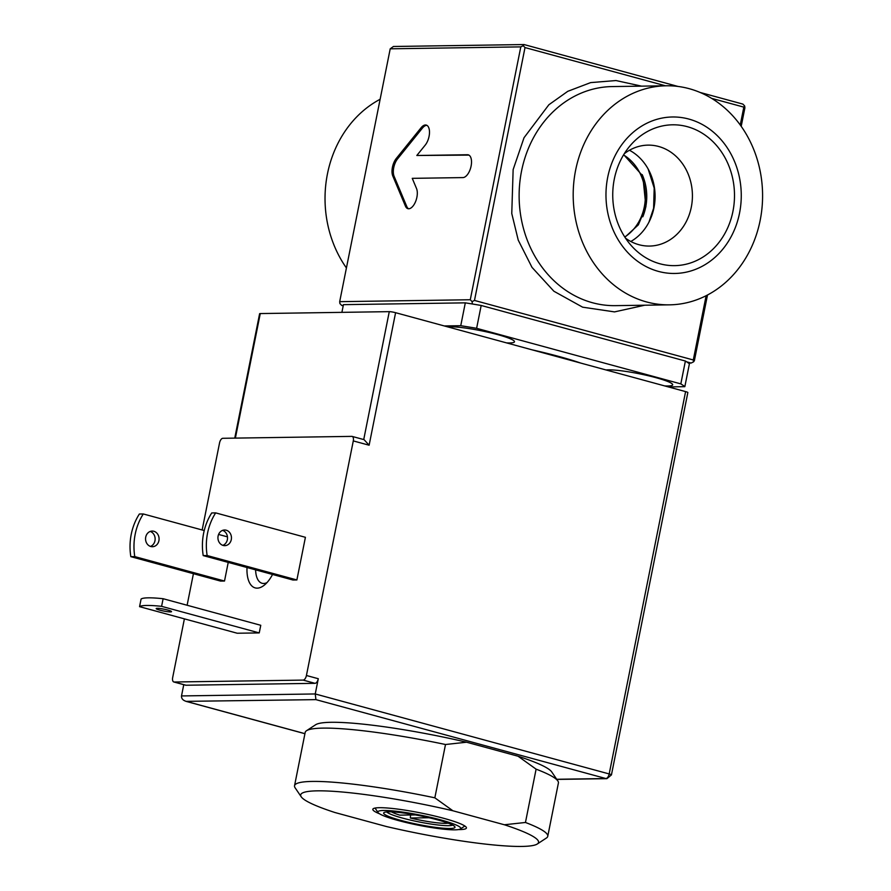 <?xml version="1.0" encoding="UTF-8"?>
<svg xmlns="http://www.w3.org/2000/svg" width="891" height="891" viewBox="0 0 891 891"><rect width="100%" height="100%" fill="white"/><g stroke="black" fill="none" stroke-linecap="round" stroke-linejoin="round"><path stroke-width="1.34" d="M630.806 241.483A50.475 43.626 89.2 0 0 653.972 207.714A50.475 43.626 89.2 0 0 629.458 150.256M170.459 611.905A7.83 0.947 11.3 0 1 161.739 610.625A7.83 0.947 11.3 0 1 156.192 608.586A7.83 0.947 11.3 0 1 157.273 608.319A7.83 0.947 11.3 0 1 165.993 609.6A7.83 0.947 11.3 0 1 171.54 611.649A7.83 0.947 11.3 0 1 170.459 611.905M259.236 632.911L161.594 606.337A54.774 6.649 -168.7 0 0 146.725 605.457A54.774 6.649 -168.7 0 0 139.564 606.66L141.09 599.053A54.774 6.649 11.3 0 1 148.251 597.839A54.774 6.649 11.3 0 1 163.12 598.719L260.762 625.293L259.236 632.911L237.218 633.234L139.564 606.66M150.456 546.417A7.83 6.76 89.2 0 0 154.967 540.748A7.83 6.76 89.2 0 0 150.234 531.437M145.723 537.106A7.83 6.76 -90.8 0 1 152.194 531.069A7.83 6.76 -90.8 0 1 158.91 540.692A7.83 6.76 -90.8 0 1 152.428 546.718A7.83 6.76 -90.8 0 1 145.723 537.106M222.839 545.337A7.83 6.76 89.2 0 0 227.35 539.679A7.83 6.76 89.2 0 0 222.616 530.368M218.106 536.037A7.83 6.76 -90.8 0 1 224.577 530A7.83 6.76 -90.8 0 1 231.281 539.623A7.83 6.76 -90.8 0 1 224.81 545.648A7.83 6.76 -90.8 0 1 218.106 536.037M301.236 796.821L295.11 787.8A129.106 15.682 11.3 0 1 294.542 785.717A129.106 15.682 11.3 0 1 312.396 781.429A129.106 15.682 11.3 0 1 434.841 797.824L445.5 744.508L466.583 742.214L518.061 756.225A121.287 14.735 11.3 0 1 551.718 771.907L557.833 780.928A129.106 15.682 11.3 0 1 558.401 783.011L547.753 836.315A129.106 15.682 11.3 0 1 546.428 838.008L537.306 843.989A121.287 14.735 11.3 0 1 386.36 826.514L334.882 812.503A121.287 14.735 11.3 0 1 301.236 796.821A121.287 14.735 11.3 0 1 317.463 790.84A121.287 14.735 11.3 0 1 452.884 810.765L434.841 797.824M294.542 785.717L305.19 732.413A129.106 15.682 11.3 0 1 306.515 730.72A129.106 15.682 11.3 0 1 323.054 728.114A129.106 15.682 11.3 0 1 445.5 744.508M458.475 829.577A47.735 5.803 -168.7 0 0 459.823 829.577A47.735 5.803 -168.7 0 0 466.216 827.227A47.735 5.803 -168.7 0 0 429.83 814.875A47.735 5.803 -168.7 0 0 379.421 807.703A47.735 5.803 -168.7 0 0 373.307 808.66A47.735 5.803 -168.7 0 0 379.555 813.806M375.122 808.048A45.775 5.558 -168.7 0 0 375.323 808.493L378.074 812.559A42.256 5.134 11.3 0 1 383.731 810.476A42.256 5.134 11.3 0 1 433.238 817.971A42.256 5.134 11.3 0 1 460.324 828.998A42.256 5.134 11.3 0 1 454.911 829.844A42.256 5.134 11.3 0 1 410.283 823.484A42.256 5.134 11.3 0 1 378.074 812.559M460.324 828.998L464.423 826.302A45.775 5.558 -168.7 0 0 464.779 825.957M388.676 811.824A36.386 4.422 -168.7 0 0 384.01 812.559A36.386 4.422 -168.7 0 0 407.332 822.048A36.386 4.422 -168.7 0 0 449.966 828.496A36.386 4.422 -168.7 0 0 454.833 826.703A36.386 4.422 -168.7 0 0 427.101 817.292A36.386 4.422 -168.7 0 0 388.676 811.824M386.672 811.913A34.036 4.132 -168.7 0 0 413.034 820.678A34.036 4.132 -168.7 0 0 448.44 825.679A34.036 4.132 -168.7 0 0 452.628 825.088M415.395 814.909L399.792 815.142A30.517 3.709 11.3 0 1 391.517 811.868M606.114 369.977A35.217 4.277 11.3 0 1 608.486 369.843A35.217 4.277 11.3 0 1 645.674 375.133A35.217 4.277 11.3 0 1 672.516 384.244A35.217 4.277 11.3 0 1 667.805 385.981A35.217 4.277 11.3 0 1 664.719 385.926M447.939 326.941A35.217 4.277 11.3 0 1 450.3 326.797A35.217 4.277 11.3 0 1 487.5 332.098A35.217 4.277 11.3 0 1 514.33 341.208A35.217 4.277 11.3 0 1 509.619 342.946A35.217 4.277 11.3 0 1 506.545 342.89M392.43 167.241A11.739 5.725 -74.8 0 0 392.786 175.961L405.45 206.155A11.739 5.725 -74.8 0 0 407.911 208.672A11.739 5.725 -74.8 0 0 415.451 201.912A11.739 5.725 -74.8 0 0 416.531 188.536L412.255 178.345L462.919 177.587A11.739 5.725 -74.8 0 0 470.927 166.873A11.739 5.725 -74.8 0 0 468.287 154.845A11.739 5.725 -74.8 0 0 467.485 154.744L416.821 155.491L425.219 145.11A11.739 5.725 -74.8 0 0 429.473 133.182A11.739 5.725 -74.8 0 0 426.254 125.085A11.739 5.725 -74.8 0 0 421.12 127.714L396.283 158.464A11.739 5.725 -74.8 0 0 392.43 167.241M426.889 125.341A11.739 5.725 -74.8 0 0 422.445 128.07L397.609 158.821A11.739 5.725 -74.8 0 0 393.744 167.597A11.739 5.725 -74.8 0 0 394.112 176.318L406.775 206.512A11.739 5.725 -74.8 0 0 408.59 208.761M380.123 99.28A109.548 94.691 89.2 0 0 327.454 173.879A109.548 94.691 89.2 0 0 346.421 267.957M760.157 220.422A109.548 94.691 -90.8 0 1 669.509 304.845A109.548 94.691 -90.8 0 1 575.619 170.203A109.548 94.691 -90.8 0 1 666.268 85.781A109.548 94.691 -90.8 0 1 760.157 220.422M739.53 213.161A78.252 67.638 -90.8 0 1 658.393 271.387A78.252 67.638 -90.8 0 1 607.707 177.287A78.252 67.638 -90.8 0 1 688.832 119.06A78.252 67.638 -90.8 0 1 739.53 213.161M614.3 179.091A70.422 60.878 -90.8 0 1 630.583 145.2A70.422 60.878 -90.8 0 1 703.144 133.784A70.422 60.878 -90.8 0 1 732.937 211.367A70.422 60.878 -90.8 0 1 691.405 262.667A70.422 60.878 -90.8 0 1 632.087 246.506A70.422 60.878 -90.8 0 1 614.3 179.091M625.538 238.175A50.475 43.626 89.2 0 0 649.539 246.061A50.475 43.626 89.2 0 0 691.305 207.157A50.475 43.626 89.2 0 0 648.047 145.133A50.475 43.626 89.2 0 0 624.279 153.72M642.812 216.78A47.735 41.264 89.2 0 0 645.697 207.18A47.735 41.264 89.2 0 0 642.188 174.591M623.533 154.945A46.555 40.251 -90.8 0 1 644.304 206.912A46.555 40.251 -90.8 0 1 624.747 236.973M395.593 312.696L685.591 391.606L609.188 773.945L315.247 693.955L318.287 678.719A4.7 2.294 105.2 0 1 315.013 683.33L185.996 685.235A4.7 2.294 -74.8 0 1 185.673 685.201L173.812 681.971A4.7 2.294 -74.8 0 0 174.135 682.005L303.152 680.1A4.7 2.294 -74.8 0 0 306.426 675.501L353.293 440.911L369.119 445.222L395.593 312.696A4.7 0.568 11.3 0 0 389.278 311.65L363.728 439.564M183.758 684.678L181.508 695.938L315.247 693.955L315.926 699.635L605.925 778.545A4.7 2.294 -74.8 0 0 609.188 773.945A4.7 0.568 11.3 0 1 611.438 774.903L687.841 392.563A4.7 0.568 -168.7 0 0 685.591 391.606M389.278 311.65L260.261 313.565A4.7 0.568 -168.7 0 0 259.615 313.721L234.756 438.116M369.119 445.222L364.074 439.653L352.168 436.423A4.7 2.294 105.2 0 1 353.293 440.911M202.157 529.978L219.554 442.894A4.7 2.294 -74.8 0 1 222.828 438.294L351.856 436.378A4.7 2.294 105.2 0 1 352.168 436.423M272.546 574.461A29.737 14.501 105.2 0 1 264.337 585.12A29.737 14.501 105.2 0 1 247.019 567.511M228.23 562.399L224.51 581.032L220.578 581.088L130.832 556.663A54.774 47.346 -90.8 0 1 139.364 514.018L143.295 513.962A54.774 47.346 89.2 0 0 134.775 556.608L224.51 581.032M215.667 512.882L305.413 537.306L296.881 579.952L292.95 580.019L203.215 555.594A54.774 47.346 -90.8 0 1 211.735 512.949L215.667 512.882A54.774 47.346 89.2 0 0 207.146 555.538L296.881 579.952M193.425 573.693L187.11 605.256M184.392 618.866L172.687 677.472A4.7 2.294 -74.8 0 0 173.812 681.971M255.617 569.85A23.478 11.449 -74.8 0 0 262.099 583.282A23.478 11.449 -74.8 0 0 266.966 582.625M227.461 536.861L218.585 534.444M204.217 530.535L143.295 513.962M306.515 730.72L315.637 724.739A121.287 14.735 11.3 0 1 466.583 742.214M315.926 699.635L186.03 701.362L304.934 733.716M304.945 733.661L186.91 701.551C183.156 700.627 181.352 698.756 181.508 695.938M163.12 598.719L161.594 606.337M134.775 556.608L130.832 556.663M207.146 555.538L203.215 555.594M518.061 756.225L536.104 769.156A129.106 15.682 11.3 0 1 557.833 780.928M536.104 769.156L525.456 822.471L504.362 824.765L452.884 810.765M525.456 822.471A129.106 15.682 11.3 0 1 547.753 836.315M504.362 824.765A121.287 14.735 11.3 0 1 537.306 843.989M448.173 823.184A30.517 3.709 11.3 0 1 410.339 818.005L410.539 814.975M429.017 817.738L410.339 818.005M531.894 349.784A93.121 11.316 11.3 0 1 580.765 363.082M668.373 386.917L684.834 386.672A179.971 21.863 -168.7 0 0 680.824 383.887L476.618 328.311A179.971 21.863 -168.7 0 0 460.747 325.705L444.286 325.939M341.899 312.351L343.436 304.655L465.314 302.851L460.747 325.705M476.618 328.311L481.185 305.468A179.971 21.863 -168.7 0 0 476.785 304.722A179.971 21.863 -168.7 0 0 469.635 303.541A179.971 21.863 -168.7 0 0 465.314 302.851M680.824 383.887L685.391 361.033L481.185 305.468M684.834 386.672L689.4 363.829A179.971 21.863 -168.7 0 0 688.442 363.082A179.971 21.863 -168.7 0 0 686.638 361.824A179.971 21.863 -168.7 0 0 685.391 361.033M339.683 301.67L390.213 48.816L520.801 46.878L470.281 299.744L339.683 301.67L339.905 303.564L341.71 305.435L343.28 305.413M341.71 305.435L343.191 305.836M469.635 303.541L476.785 304.722M688.442 363.082L691.115 363.049L686.638 361.824M472.308 303.508L472.074 301.615L474.491 300.434L525.011 47.568L665.454 85.792M470.281 299.744L472.074 301.615M691.115 363.049L693.532 361.869L693.298 359.975L474.491 300.434M707.499 295.01L694.367 360.721L693.532 361.869M711.575 98.344L743.829 107.12L740.254 125.007M706.14 295.712L693.298 359.975M743.829 107.12L744.664 105.962L744.887 107.856L741.201 126.333M390.213 48.816L393.454 46.488L524.053 44.55L678.018 86.449M468.922 155.101A11.739 5.725 -74.8 0 0 468.8 155.101L416.821 155.491M525.011 47.568L523.217 45.708L520.801 46.878M523.217 45.708L524.053 44.55M700.07 92.441L742.86 104.091L744.664 105.962M641.52 86.137L615.971 80.546L590.633 82.607L567.779 91.316L548.867 104.759L524.031 137.726L513.138 169.613L511.768 213.517L518.239 240.136L531.983 267.345L553.89 291.234L582.636 307.183L614.523 311.895L644.761 305.212M666.268 85.781L612.206 86.572A109.548 94.691 89.2 0 0 521.558 171.005A109.548 94.691 89.2 0 0 615.447 305.646L669.509 304.845M392.786 175.961L394.112 176.318M318.287 678.719L306.426 675.501M303.152 680.1L315.013 683.33M611.438 774.903L606.905 778.667A4.7 4.054 -90.8 0 1 605.925 778.545L556.708 779.28M260.261 313.565L235.38 438.105M174.135 682.005L185.996 685.235M467.485 154.744L468.8 155.101M405.45 206.155L406.775 206.512M396.283 158.464L397.609 158.821M421.12 127.714L422.445 128.07M648.938 222.193L653.604 208.26L654.194 188.079L648.147 169.012M623.689 154.678L642.812 175.995L645.93 206.723L638.379 224.822L624.914 237.229M556.797 779.413L606.905 778.667"/></g></svg>
